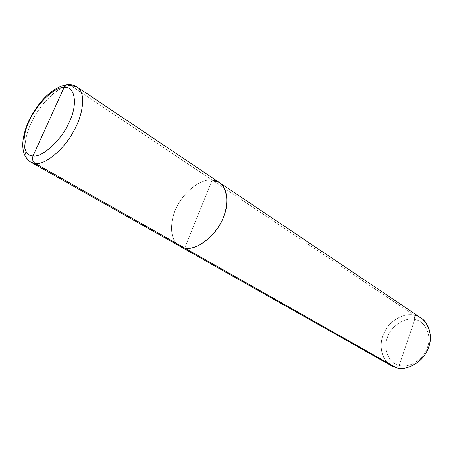 <?xml version="1.0" encoding="UTF-8"?>
<svg xmlns="http://www.w3.org/2000/svg" width="453" height="453" viewBox="0 0 453 453"><rect width="100%" height="100%" fill="white"/><g stroke="black" fill="none" stroke-linecap="round" stroke-linejoin="round"><path stroke-width="0.34" stroke-dasharray="2.27 1.7" d="M67.254 84.688L68.488 84.626L70.572 85.391L212.146 180.062C201.381 178.352 183.658 191.766 176.659 207.276C169.229 221.223 169.665 241.132 179.96 246.341C169.665 241.132 169.229 221.223 176.659 207.276C183.658 191.766 201.381 178.352 212.146 180.062L184.694 248.018L212.146 180.062L70.572 85.391C60.311 84.994 41.546 101.948 32.826 119.745C23.896 135.894 21.687 157.661 30.946 162.197C21.687 157.661 23.896 135.894 32.826 119.745C41.546 101.948 60.311 84.994 70.572 85.391L77.27 87.101M391.613 365.848C381.318 360.514 378.459 344.059 383.85 333.368C388.646 321.324 403.866 312.366 414.121 315.124L212.146 180.062C202.259 178.607 186.166 189.569 178.403 203.963C170.911 216.602 168.669 234.484 176.098 243.153C168.669 234.484 170.911 216.602 178.403 203.963C186.166 189.569 202.259 178.607 212.146 180.062L219.331 182.514M212.146 180.062L198.539 213.742L212.146 180.062L414.121 315.124L414.767 319.529C425.027 320.803 432.1 335.543 427.524 347.134C424.291 359.036 408.889 368.833 399.189 365.429L414.767 319.529C404.976 316.749 390.554 326.471 387.343 337.751C382.859 348.725 388.951 363.533 399.189 365.429L396.25 367.723L399.189 365.429C408.889 368.833 424.291 359.036 427.524 347.134C432.1 335.543 425.027 320.803 414.767 319.529L399.189 365.429C388.951 363.533 382.859 348.725 387.343 337.751C390.554 326.471 404.976 316.749 414.767 319.529L414.121 315.124C404.716 312.689 390.763 319.807 385.112 330.826C379.501 340.418 379.557 354.937 387.598 362.83M198.539 213.742L184.694 248.018L198.539 213.742M414.121 315.124L421.109 318.034"/><path stroke-width="0.68" d="M387.598 362.83L391.726 365.911L396.25 367.723L184.694 248.018C194.682 250.736 213.012 238.68 220.939 222.502C228.929 208.272 229.008 188.505 219.331 182.514C229.008 188.505 228.929 208.272 220.939 222.502C213.012 238.68 194.682 250.736 184.694 248.018C196.092 251.398 217.327 234.699 223.476 216.976C231.268 199.445 224.716 179.841 212.146 180.062C224.716 179.841 231.268 199.445 223.476 216.976C217.327 234.699 196.092 251.398 184.694 248.018L179.96 246.341L184.694 248.018L35.3 163.488L30.946 162.197L35.3 163.488L184.694 248.018C181.398 247.48 178.533 245.854 176.098 243.153C178.533 245.854 181.398 247.48 184.694 248.018L396.25 367.723L391.613 365.848L30.946 162.197C21.597 156.812 19.751 142.117 28.126 122.304C36.67 103.618 52.214 86.546 67.254 84.688M64.116 87.333L33.029 155.928C22.695 156.24 21.076 137.486 29.241 121.098C36.155 104.671 54.388 86.789 64.116 87.333C54.388 86.789 36.155 104.671 29.241 121.098C21.076 137.486 22.695 156.24 33.029 155.928C31.942 159.116 32.695 161.636 35.3 163.488C32.695 161.636 31.942 159.116 33.029 155.928L64.116 87.333C74.796 85.657 78.12 103.76 69.496 121.563C62.237 139.365 42.293 157.893 33.029 155.928C42.293 157.893 62.237 139.365 69.496 121.563C78.12 103.76 74.796 85.657 64.116 87.333C65.079 85.424 66.534 84.524 68.488 84.626C66.534 84.524 65.079 85.424 64.116 87.333M70.572 85.391L68.488 84.626C71.738 84.569 74.666 85.391 77.27 87.101C85.979 92.327 83.488 114.088 73.862 130.849C64.054 149.75 44.609 165.322 35.3 163.488C44.609 165.322 64.054 149.75 73.862 130.849C83.488 114.088 85.979 92.327 77.27 87.101L70.572 85.391M77.27 87.101L219.331 182.514L212.146 180.062M219.331 182.514L421.109 318.034C430.78 324.172 432.836 340.288 427.043 350.939C421.528 363.176 405.939 370.984 396.25 367.723C407.338 371.664 425.061 360.424 428.776 346.732C434.031 333.391 425.865 316.528 414.121 315.124"/></g></svg>
